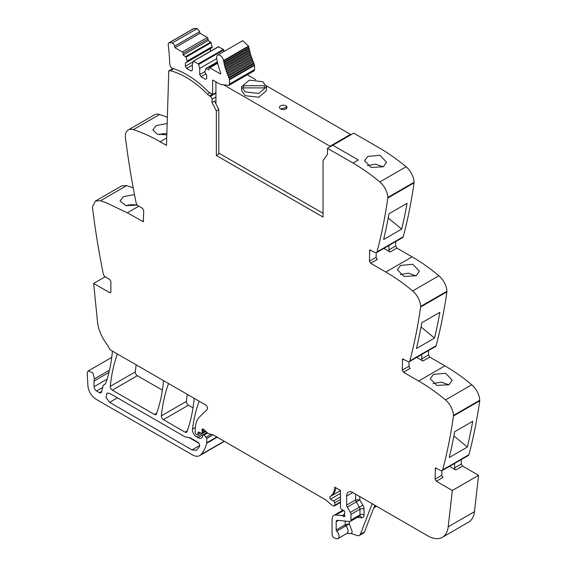 <?xml version="1.0" encoding="UTF-8"?>
<svg xmlns="http://www.w3.org/2000/svg" width="567" height="567" viewBox="0 0 567 567"><rect width="100%" height="100%" fill="white"/><g stroke="black" fill="none" stroke-linecap="round" stroke-linejoin="round"><path stroke-width="0.85" d="M435.073 479.122L441.849 475.21A1.744 1.006 60 0 0 443.075 477.343L436.307 481.255L435.073 479.122L435.435 467.895L440.679 470.511A2.899 1.673 -120 0 0 442.132 470.653A2.899 1.673 -120 0 0 442.664 469.894A696.425 402.081 -120 0 0 453.288 417.255A696.425 402.081 -120 0 0 453.465 415.994A3.48 2.013 -120 0 0 453.494 415.413A14.508 8.377 -120 0 0 445.485 399.933A174.104 100.522 -120 0 0 439.482 395.1A174.104 100.522 -120 0 0 418.659 381.031L403.477 372.264L402.244 370.131L402.605 358.911L407.85 361.519A2.899 1.673 -120 0 0 409.303 361.668A2.899 1.673 -120 0 0 409.835 360.903A696.425 402.081 -120 0 0 420.459 308.271A696.425 402.081 -120 0 0 420.636 307.009A3.48 2.013 -120 0 0 420.664 306.428A14.508 8.377 -120 0 0 412.656 290.949A174.104 100.522 -120 0 0 406.652 286.115A174.104 100.522 -120 0 0 385.829 272.047L370.648 263.279L369.415 261.146L369.776 249.927L375.021 252.535A2.899 1.673 -120 0 0 376.474 252.676L402.733 237.516A2.899 1.673 -120 0 0 403.265 236.751A696.425 402.081 -120 0 0 414.073 182.857A3.48 2.013 -120 0 0 414.094 182.276A14.508 8.377 -120 0 0 406.092 166.797A174.104 100.522 -120 0 0 379.266 147.895L353.737 133.153L332.808 145.237L358.337 159.979L332.808 145.237L327.471 148.32L327.442 154.43L323.041 160.688L323.041 217.076L216.346 155.478L218.812 154.054L218.812 109.509L216.346 110.934L216.346 155.478M395.681 241.592L395.681 245.986L396.914 248.112L412.096 256.879L385.829 272.047M409.303 361.668L435.562 346.501A2.899 1.673 -120 0 0 436.101 345.742A696.425 402.081 -120 0 0 446.902 291.849A3.48 2.013 -120 0 0 446.924 291.261A14.508 8.377 -120 0 0 438.922 275.782A174.104 100.522 -120 0 0 412.096 256.879M428.51 350.576L428.51 354.97L429.743 357.104L444.925 365.871L418.659 381.031M442.132 470.653L468.392 455.492A2.899 1.673 -120 0 0 468.93 454.727A696.425 402.081 -120 0 0 479.732 400.834A3.48 2.013 -120 0 0 479.753 400.252A14.508 8.377 -120 0 0 471.751 384.773A174.104 100.522 -120 0 0 444.925 365.871M461.34 459.561L461.34 463.955L462.573 466.088L478.576 475.33L474.459 511.661L448.192 526.828L452.31 490.49L436.307 481.255M355.672 494.211L355.672 499.853L346.643 505.069L346.643 496.111A8.703 5.025 -120 0 1 348.443 492.121A8.703 5.025 -120 0 1 352.794 492.553L427.83 535.872A29.016 16.755 -120 0 0 442.338 537.31L468.604 522.15A29.016 16.755 -120 0 0 473.906 514.616A29.016 16.755 -120 0 0 474.459 511.661M110.884 291.948L110.522 292.742L109.651 292.657L110.884 291.948L110.884 281.523L109.651 279.389L105.278 276.866A2.899 1.673 -120 0 1 103.293 273.96A696.425 402.081 -120 0 1 92.669 209.06A696.425 402.081 -120 0 1 92.492 207.586A3.48 2.013 -120 0 1 92.464 206.976L95.454 201.03L121.714 185.87L126.739 185.579L133.217 187.861M167.357 117.291A174.104 100.522 -120 0 0 159.568 114.499A14.508 8.377 -120 0 0 154.55 114.789L128.284 129.949A14.508 8.377 -120 0 0 125.293 135.903A3.48 2.013 -120 0 0 125.321 136.505A696.425 402.081 -120 0 0 136.123 202.88A2.899 1.673 -120 0 0 138.107 205.786L142.48 208.316L143.713 210.442L143.352 221.669L127.299 212.816L138.787 206.182M187.28 394.341A203.121 117.277 -120 0 0 186.401 401.393A2.899 1.673 -120 0 0 188.442 405.199L163.409 419.651A2.899 1.673 -120 0 1 161.368 415.845A203.121 117.277 -120 0 1 168.491 383.661A2.899 1.673 -120 0 1 168.548 383.526M193.007 407.836L188.442 405.199M136.179 364.843A203.121 117.277 -120 0 0 135.315 371.895A2.899 1.673 -120 0 0 137.349 375.701L112.316 390.153A2.899 1.673 -120 0 1 110.281 386.354A203.121 117.277 -120 0 1 117.355 354.141A2.899 1.673 -120 0 1 117.412 354.006M162.396 390.167L137.349 375.701M209.733 92.875L207.444 94.2A85.312 49.258 -120 0 0 170.284 70.655A2.353 1.361 -120 0 0 169.554 70.726A2.353 1.361 -120 0 0 169.193 71.137L168.782 70.882L173.126 68.664M166.719 137.93L160.128 141.736L166.492 145.407L168.782 70.882M160.128 141.736A174.104 100.522 -120 0 0 133.302 129.666A14.508 8.377 -120 0 0 128.284 129.949M95.454 201.03L100.472 200.739L106.476 202.844L127.299 212.816M105.143 276.781L93.647 283.422L109.651 292.657M93.647 283.422L97.481 321.687A29.016 16.755 -120 0 0 106.036 343.113A29.016 16.755 -120 0 1 110.069 349.761L205.431 404.824A2.899 1.673 -120 0 1 207.267 407.184A2.899 1.673 -120 0 1 207.083 409.551L199.641 416.865A31.922 18.427 -120 0 0 195.686 424.782A31.922 18.427 -120 0 0 195.211 429.814L195.211 432.756A1.162 0.673 -120 0 0 196.033 434.18L196.664 434.542A1.453 0.836 -120 0 0 197.387 434.613A1.453 0.836 -120 0 0 197.656 434.237L198.124 432.486A1.453 0.836 -120 0 1 198.386 432.111A1.453 0.836 -120 0 1 199.024 432.132L201.25 433.195A1.453 0.836 -120 0 0 201.887 433.223A1.453 0.836 -120 0 0 202.192 432.557L202.192 431.281A2.899 1.673 -120 0 0 202.065 430.381A1.744 1.006 -120 0 1 202.348 429.042A1.744 1.006 -120 0 1 203.213 429.127A1.744 1.006 -120 0 1 203.532 429.361L207.72 433.075A2.899 1.673 -120 0 0 208.762 433.677L213.015 434.868L206.707 438.489A1.162 0.673 -120 0 0 206.119 437.242L203.914 435.222A1.453 0.836 -120 0 0 202.901 434.932A1.453 0.836 -120 0 0 202.603 435.598L202.603 436.455A1.453 0.836 -120 0 1 202.511 436.888A6.967 4.019 -120 0 1 201.483 438.029A6.967 4.019 -120 0 1 198.003 437.681L196.543 436.845A5.805 3.352 -120 0 1 192.482 429.099A203.121 117.277 -120 0 1 199.095 401.33A2.899 1.673 -120 0 1 199.152 401.195M340.483 502.461L334.438 505.948A1.453 0.836 -120 0 1 333.977 505.991L333.24 505.792A5.805 3.352 -120 0 1 331.114 504.566L326.493 500.463A5.805 3.352 -120 0 0 325.43 499.69L213.532 435.087A2.899 1.673 -120 0 0 213.015 434.868M334.438 505.948A1.453 0.836 -120 0 0 334.743 505.282L334.743 502.816A1.453 0.836 -120 0 0 333.516 500.944A9.285 5.358 -120 0 1 330.568 499.144A1.595 0.921 -120 0 1 330.044 496.671A23.212 13.402 -120 0 0 334.714 487.117L340.483 490.448L340.483 507.401A1.453 0.836 -120 0 0 341.476 509.159L343.8 510.598A1.453 0.836 -120 0 1 344.729 512.738A2.899 1.673 -120 0 0 344.587 513.511L344.587 514.496A2.899 1.673 -120 0 0 344.729 515.424A1.453 0.836 -120 0 1 344.495 516.558A1.453 0.836 -120 0 1 343.765 516.487L342.539 515.772A1.453 0.836 -120 0 0 342.142 515.637L335.87 515.013A8.703 5.025 -120 0 0 333.878 515.403A8.703 5.025 -120 0 0 332.071 519.386L332.071 534.327A2.899 1.673 -120 0 0 334.551 538.076L336.288 538.65A4.933 2.849 -120 0 0 338.024 538.565A4.933 2.849 -120 0 0 336.72 531.166A1.162 0.673 -120 0 1 336.174 529.954L336.174 521.76A2.899 1.673 -120 0 1 336.777 520.428A2.899 1.673 -120 0 1 337.443 520.3L349.683 521.512A2.899 1.673 -120 0 0 350.349 521.385A2.899 1.673 -120 0 0 350.952 520.052L350.952 514.432A2.899 1.673 -120 0 0 350.335 512.384L347.252 507.111A2.899 1.673 -120 0 1 346.643 505.069M442.338 537.31A29.016 16.755 -120 0 0 448.192 526.828M376.474 252.676A2.899 1.673 -120 0 0 377.005 251.918A696.425 402.081 -120 0 0 387.63 199.286A696.425 402.081 -120 0 0 387.807 198.025A3.48 2.013 -120 0 0 387.835 197.444A14.508 8.377 -120 0 0 379.826 181.957A174.104 100.522 -120 0 0 373.823 177.124A174.104 100.522 -120 0 0 353 163.055L327.471 148.32M216.346 110.934L212.015 102.471L214.475 101.046L218.812 109.509M215.935 96.9L212.001 99.175L212.015 102.471M212.001 99.175A2.325 1.34 -120 0 0 212.001 99.168A2.325 1.34 -120 0 0 210.357 96.34L209.627 95.915A8.703 5.025 -120 0 1 207.444 94.2M358.337 159.979L353 163.055M367.763 156.428L364.546 160.723L371.116 167.442L383.313 166.783L386.545 162.24L379.989 155.294L367.763 156.428M401.684 229.089L383.632 239.515A696.425 402.081 -120 0 0 389.005 213.752L407.063 203.326A696.425 402.081 -120 0 1 401.684 229.089L388.225 217.976M388.905 245.497L388.905 249.891L395.681 245.986M383.873 248.403L390.139 252.024A1.744 1.006 60 0 1 388.905 249.891M400.593 265.42L397.375 269.708L403.945 276.434L416.143 275.775L419.374 271.232L412.819 264.279L400.593 265.42M434.513 338.074L416.462 348.499A696.425 402.081 -120 0 0 421.834 322.743L439.893 312.318A696.425 402.081 -120 0 1 434.513 338.074L421.054 326.961M421.742 354.488L421.742 358.876L428.51 354.97M416.702 357.394L422.968 361.009A1.744 1.006 60 0 1 421.742 358.876M433.422 374.404L445.648 373.27L452.204 380.216L448.972 384.759L436.774 385.418L430.211 378.692L433.422 374.404M449.291 457.484A696.425 402.081 -120 0 0 454.663 431.728L472.722 421.302A696.425 402.081 -120 0 1 467.343 447.065L449.291 457.484M454.571 463.473L454.571 467.867L461.34 463.955M449.532 466.379L455.797 470A1.744 1.006 60 0 1 454.571 467.867M478.576 475.33L452.31 490.49M349.307 521.477L349.307 523.83L352.171 531.506L351.575 533.653L357.373 535.574A5.805 3.352 -120 0 0 359.421 535.475A5.805 3.352 -120 0 0 360.378 534.291L372.15 503.73M351.575 533.653L347.054 533.349A4.933 2.849 -120 0 0 348.067 531.35A4.933 2.849 -120 0 0 345.75 525.956L336.72 531.166M109.474 370.18L94.413 378.876L92.903 372.973L88.317 370.917L87.453 372.002A5.223 3.012 -120 0 0 87.247 373.596L87.92 385.702A11.609 6.705 -120 0 0 96.106 399.281L192.419 454.883A14.508 8.377 -120 0 0 199.676 455.599A14.508 8.377 -120 0 0 200.838 454.67A55.134 31.83 -120 0 0 206.643 443.337A2.899 1.673 -120 0 0 206.707 442.792L206.707 438.489M94.413 378.876A8.703 5.025 -120 0 0 94.058 381.045L94.058 386.722A3.48 2.013 -120 0 0 96.518 390.982L99.459 392.683A2.899 1.673 -120 0 0 100.912 392.825A2.899 1.673 -120 0 0 101.443 392.073L103.017 386.191A5.805 3.352 -120 0 1 104.08 384.681A5.805 3.352 -120 0 1 104.427 384.525A6.095 3.515 -120 0 0 104.796 384.355A6.095 3.515 -120 0 0 105.838 383.008A203.121 117.277 -120 0 0 112.337 352.277A2.899 1.673 -120 0 0 112.174 350.98M137.235 205.056L126.03 205.701L120.013 201.051L123.252 196.706L134.478 194.538M167.166 123.45L156.081 125.626L152.842 129.971L157.328 134.173L166.811 134.868M187.287 430.863L185.055 432.153L163.409 419.651M185.055 432.153A2.899 1.673 -120 0 0 186.508 432.295A2.899 1.673 -120 0 0 186.997 431.678A203.121 117.277 -120 0 0 194.07 399.466A2.899 1.673 -120 0 0 193.914 398.169M156.69 413.201L154.465 414.491A2.899 1.673 -120 0 0 155.911 414.633A2.899 1.673 -120 0 0 156.4 414.016A203.121 117.277 -120 0 0 163.459 381.797A2.899 1.673 -120 0 0 163.303 380.5M154.465 414.491L112.316 390.153M345.204 521.066L345.204 524.744A1.162 0.673 -120 0 0 345.75 525.956L349.307 523.83L345.204 524.744L336.174 529.954M441.849 475.21L441.849 470.766M403.477 372.264L410.246 368.359A1.744 1.006 60 0 1 409.02 366.225L409.02 361.774M370.648 263.279L377.416 259.367A1.744 1.006 60 0 1 376.19 257.234L376.19 252.79M367.437 165.614L375.517 164.161L383.214 166.84M400.267 274.598L408.346 273.145L416.043 275.824M433.096 383.583L441.176 382.137L448.873 384.816M467.343 447.065L453.883 435.945M374.766 505.24L364.482 531.924L360.378 534.291M359.421 535.475L363.525 533.1A5.805 3.352 -120 0 0 364.482 531.924M190.143 437.788L185.055 436.888L109.651 393.356L106.894 393.08L106.05 397.495L109.651 402.357L192.022 449.914L196.373 450.347L199.464 446.64C199.974 444.996 199.364 443.493 197.649 442.125L190.143 437.788M126.243 205.75A11.028 5.861 176.3 0 1 136.867 205.197M159.072 134.67A11.028 5.861 176.3 0 1 166.847 133.692M189.031 437.526L198.762 443.146M248.544 46.09L223.511 60.541A4.933 2.849 -120 0 0 221.087 56.119A4.933 2.849 -120 0 0 217.629 55.141L242.662 40.689L248.544 46.09L250.465 54.177L254.512 65.375L229.479 79.827L229.479 84.015L228.912 85.411L220.549 84.433L212.958 80.188A0.879 0.51 60 0 0 212.618 80.11L212.618 94.561L215.935 92.648M168.768 42.929L193.801 28.478L197.21 28.584L199.697 31.653L174.664 46.104A2.75 1.588 -120 0 0 172.177 43.035A23.084 13.325 -120 0 0 169.193 42.801A2.75 1.588 -120 0 0 168.768 42.929A2.75 1.588 -120 0 0 168.215 44.531A220.733 127.44 -120 0 1 169.739 63.447A4.954 2.863 -120 0 0 169.987 64.921A2.899 1.673 -120 0 0 172.51 68.387A85.319 49.258 -120 0 1 174.799 69.124A85.312 49.258 -120 0 1 208.061 91.471L212.618 94.561M199.697 31.653L199.981 33.247L207.316 37.486L182.283 51.937A1.162 0.673 -120 0 1 183.106 53.362L183.106 55.02L186.132 57.097L187.11 61.123L187.11 62.065L185.366 63.072L185.366 66.275L186.593 68.409L191.107 71.01L192.341 70.301L192.341 64.142L193.319 61.243L198.365 63.823L199.726 68.409L199.726 74.568L200.959 76.701L205.474 79.302L206.707 78.593L206.707 75.397L204.956 72.37L204.956 71.428L205.934 68.522L208.961 69.947L208.961 68.288A1.162 0.673 -120 0 1 209.202 67.756A1.162 0.673 -120 0 1 209.237 67.735A1.162 0.673 -120 0 1 209.783 67.813L220.166 73.809A0.872 0.503 -120 0 0 220.606 73.852A0.872 0.503 -120 0 0 220.705 73.065A56.105 32.39 -120 0 1 216.686 58.288A4.933 2.849 -120 0 1 217.629 55.141M185.742 56.544L210.775 42.086L208.139 40.569L208.139 38.91L207.316 37.486M210.775 42.086L212.143 46.664L187.11 61.123M187.11 62.065L212.143 47.614L212.143 46.664M210.4 51.306L210.4 48.62L185.366 63.072M218.345 46.785L223.398 49.372L224.135 51.384M254.512 65.375L254.512 69.564A3.189 1.843 60 0 1 253.945 70.96A3.189 1.843 60 0 1 253.853 71.024L228.912 85.411M229.479 79.827A3.196 1.843 -120 0 0 229.429 79.245A3.211 1.85 -120 0 0 229.047 78.048L254.08 63.589M253.796 62.972L228.763 77.424L229.047 78.048M228.763 77.424A0.872 0.503 -120 0 0 228.685 76.836A0.872 0.503 -120 0 0 228.678 76.821A0.872 0.503 -120 0 0 228.246 76.254L253.279 61.803M252.847 60.782L227.814 75.234L228.246 76.254M227.814 75.234A0.872 0.503 -120 0 0 227.757 74.66A0.872 0.503 -120 0 0 227.757 74.646A0.872 0.503 -120 0 0 227.339 74.064L252.372 59.613M251.975 58.585L226.942 73.037L227.339 74.064M226.942 73.037A0.872 0.503 -120 0 0 226.913 72.47A0.872 0.503 -120 0 0 226.906 72.463A0.872 0.503 -120 0 0 226.509 71.86L251.542 57.409M251.181 56.381L226.148 70.832L226.509 71.86M226.148 70.832A0.872 0.503 -120 0 0 226.141 70.28A0.872 0.503 -120 0 0 226.141 70.265A0.872 0.503 -120 0 0 225.758 69.656L250.784 55.205M250.465 54.177L225.432 68.628L225.758 69.656M225.432 68.628A0.872 0.503 -120 0 0 225.453 68.09A0.872 0.503 -120 0 0 225.453 68.075A0.872 0.503 -120 0 0 225.085 67.452L250.118 53M249.834 51.98L224.801 66.431L225.085 67.452M224.801 66.431A0.872 0.503 -120 0 0 224.844 65.907A0.872 0.503 -120 0 0 224.497 65.262L249.53 50.81M249.282 49.797L224.248 64.248L224.497 65.262M224.248 64.248A0.872 0.503 -120 0 0 224.319 63.745A0.872 0.503 -120 0 0 223.993 63.086L249.026 48.634M248.821 47.628L223.788 62.079L223.993 63.086M223.788 62.079A0.872 0.503 -120 0 0 223.88 61.597A0.872 0.503 -120 0 0 223.575 60.931L248.608 46.48M223.511 60.541L223.575 60.931M205.934 68.522L217.416 62.023M193.319 61.243L218.742 46.685M174.664 46.104L174.948 47.699L182.283 51.937M174.948 47.699L199.981 33.247M208.139 40.569L183.106 55.02M193.127 61.789L185.366 66.275M192.341 65.092L186.593 68.409M216.736 58.585L199.726 68.409M204.956 71.541L199.726 74.568M205.835 73.887L200.959 76.701M266.398 85.808L350.541 134.386L330.022 146.236L223.88 84.958M255.76 79.671L247.318 74.794M280.573 108.921A3.771 2.176 -0 0 0 284.684 109.388A3.771 2.176 -0 0 0 287.008 107.383A3.771 2.176 -0 0 0 285.903 105.838A3.771 2.176 -0 0 0 281.792 105.37A3.771 2.176 -0 0 0 279.467 107.383A3.771 2.176 -0 0 0 280.573 108.921L287.008 107.383L285.903 105.838A3.771 2.176 -0 0 0 281.792 105.37A3.771 2.176 -0 0 0 279.467 107.383A3.771 2.176 -0 0 0 280.573 108.921M350.541 134.386L350.541 134.996M330.022 146.236L330.022 146.846M215.935 81.903L215.935 103.903M218.812 153.104L323.041 213.284M241.563 86.801L241.563 90.592L245.22 95.688L258.814 97.248L266.511 90.592L266.518 86.801L262.861 81.712L249.267 80.145L241.563 86.801L245.22 91.897L258.814 93.456L266.511 86.801M264.484 87.892L264.484 85.716L243.59 85.716L243.59 87.892L264.484 87.892L264.484 85.716M243.59 85.716L243.59 87.892M406.092 166.797L379.826 181.957M414.094 182.276L387.835 197.444M414.073 182.857L387.807 198.025M403.265 236.751L377.005 251.918M390.139 252.024L396.914 248.112M438.922 275.782L412.656 290.949M446.924 291.261L420.664 306.428M446.902 291.849L420.636 307.009M436.101 345.742L409.835 360.903M422.968 361.009L429.743 357.104M471.751 384.773L445.485 399.933M479.753 400.252L453.494 415.413M479.732 400.834L453.465 415.994M468.93 454.727L442.664 469.894M455.797 470L462.573 466.088M375.687 505.771L374.234 506.614M343.666 510.513L335.87 515.013M344.587 514.226L342.142 515.637M344.587 514.588L342.539 515.772M344.793 515.892L343.765 516.487M340.483 490.646L331.277 495.962A23.212 13.402 -120 0 0 335.834 487.762M340.483 493.418L330.568 499.144M331.277 495.962A1.595 0.921 -120 0 0 331.27 495.962L330.044 496.671M340.483 496.919L333.516 500.944M340.483 499.499L334.743 502.816M340.483 501.965L334.743 505.282M203.645 429.467L202.065 430.381M204.311 430.055L202.192 431.281M205.183 430.828L202.192 432.557M198.847 432.068L198.124 432.486M200.264 432.727L197.656 434.237M195.31 427.468L192.482 429.099M205.892 431.452L196.543 436.845M207.04 432.465L198.003 437.681M207.692 433.046L203.914 435.222M211.144 434.343L206.119 437.242M216.792 436.966L206.707 442.792M217.232 437.221L206.643 443.337M224.142 441.211L200.838 454.67M108.935 372.455L94.058 381.045M107.078 379.203L94.058 386.722M102.684 387.424L96.518 390.982M101.606 391.443L99.459 392.683M105.129 384.121L104.427 384.525M100.472 200.739L126.739 185.579M142.48 221.584L143.713 220.868M159.568 114.499L133.302 129.666M173.622 68.727L170.284 70.655M212.292 94.377L209.627 95.915M215.935 93.123L210.357 96.34M186.401 401.393L161.368 415.845M135.315 371.895L110.281 386.354M338.513 520.407L336.174 521.76M357.352 517.345L361.548 517.756A2.899 2.19 -84.3 0 0 359.783 516.055L359.379 516.168A2.899 1.673 -120 0 0 359.974 514.843L350.952 520.052M364.078 509.216A2.899 1.673 0 0 0 359.974 509.216L359.974 514.843A2.899 1.673 -0 0 1 364.078 514.843L364.078 509.216A5.805 3.352 -120 0 0 362.852 505.133L359.776 499.853L355.672 499.853A2.899 1.673 -120 0 0 355.828 500.859A2.899 1.673 -120 0 0 356.282 501.901L347.252 507.111M362.852 505.133L359.365 507.174A2.899 1.673 -120 0 1 359.974 509.216L350.952 514.432M359.776 496.586L359.776 499.853L356.282 501.901L359.365 507.174L350.335 512.384M352.794 492.553L346.643 496.111M435.073 468.696L436.307 467.988M402.244 370.131L409.02 366.225M402.244 359.705L403.477 358.996M369.415 261.146L376.19 257.234M369.415 250.72L370.648 250.012M361.548 517.756A5.805 3.352 -120 0 0 364.078 514.843M199.69 445.485L192.022 449.914M117.447 397.857L109.651 402.357M194.226 28.35L169.193 42.801M197.21 28.584L172.177 43.035M208.139 38.91L183.106 53.362M186.132 57.097L211.165 42.638M223.398 49.372L198.365 63.823M198.755 64.376L223.788 49.924M217.7 63.242L209.783 67.813M220.166 73.809L220.783 73.455M254.463 64.794L229.429 79.245M229.479 84.015L254.512 69.564M376.538 506.26L373.745 507.876M343.028 510.116L333.878 515.403M205.523 431.126L201.887 433.223M200.477 432.827L197.387 434.613M207.09 432.515L202.901 434.932M224.369 441.346L199.676 455.599M111.749 357.387L88.317 370.917M105.242 384.008L104.08 384.681M173.226 68.607L169.554 70.726M347.054 533.349L338.024 538.565M359.379 516.168L350.349 521.385M193.418 61.108L218.451 46.657M206.034 68.394L217.374 61.846M217.615 62.894L209.202 67.756"/></g></svg>
